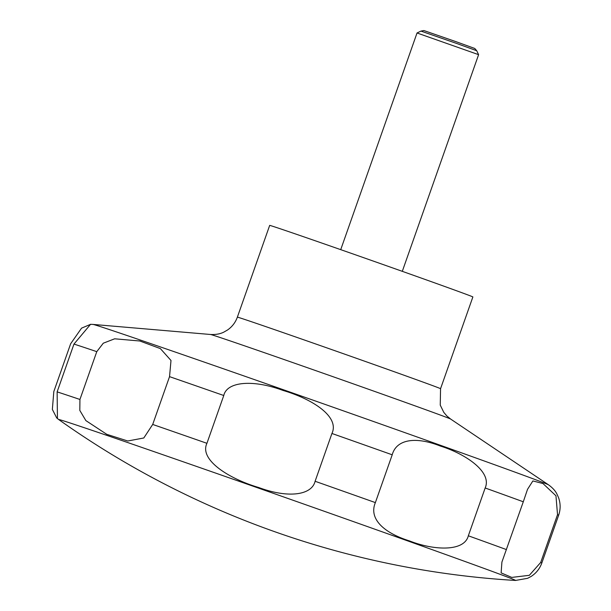 <?xml version="1.0" encoding="UTF-8"?>
<svg xmlns="http://www.w3.org/2000/svg" width="611" height="611" viewBox="0 0 611 611"><rect width="100%" height="100%" fill="white"/><g stroke="black" fill="none" stroke-linecap="round" stroke-linejoin="round"><path stroke-width="0.92" d="M472.868 296.954A107.712 0.748 -160.6 0 0 399.182 270.23A107.712 0.748 -160.6 0 0 284.879 230.332A107.712 0.748 -160.6 0 0 269.68 225.398L237.366 317.155A107.712 0.748 -160.6 0 1 252.564 322.089A107.712 0.748 -160.6 0 1 366.867 361.995A107.712 0.748 -160.6 0 1 440.554 388.711L472.868 296.954M402.298 271.337L478.604 54.669L417.03 32.979L420.971 31.092L456.333 43.343L476.717 50.728L478.604 54.662M114.669 338.8L139.843 341.007L160.38 348.606L170.996 360.475L169.537 376.643L152.704 424.446L143.799 437.98L127.76 440.997L106.749 434.314L85.861 420.597L79.812 410.409L79.934 399.464L96.775 351.653L103.297 343.199L114.669 338.8M223.771 395.508C226.857 381.508 253.091 379.286 283.015 390.437C313.122 399.304 339.8 416.916 331.933 433.474L315.1 481.277C311.793 495.193 288.354 498.545 258.72 487.517C229.049 478.825 198.972 459.831 206.93 443.311L223.771 395.508A261.118 1.825 -160.6 0 0 169.537 376.643M392.216 454.798C396.493 438.942 416.213 436.445 440.394 446.061C465.498 453.851 492.39 471.967 485.165 487.983L468.332 535.786C464.299 551.993 433.634 550.442 409.485 540.911C383.708 532.868 368.525 518.708 375.375 502.601L392.216 454.798A261.118 1.825 -160.6 0 0 331.933 433.474M523.291 501.784L527.53 489.319L532.884 480.933L542.973 483.545L555.957 495.781L557.53 514.661L540.697 562.464L529.325 575.318L511.766 577.41L501.119 572.889L501.914 562.059L523.291 501.784A261.118 1.825 -160.6 0 0 485.165 487.983M420.971 31.092L423.881 30.55L456.18 41.731L474.785 48.475L476.717 50.728M73.969 344.077L57.129 391.88L57.434 418.344L56.754 418L52.355 409.416L53.814 391.567L70.647 343.764L81.569 328.138L90.535 324.349L73.969 344.077A261.118 1.825 -160.6 0 1 96.775 351.653M92.895 430.625A242.2 1.688 -160.6 0 0 58.778 419.597A878.786 878.786 0 0 0 515.547 580.45A242.2 1.688 -160.6 0 0 352.593 521.305A242.2 1.688 -160.6 0 0 92.895 430.625M440.554 388.711L440.248 405.108L443.785 412.333L446.885 415.999L450.582 419.016A127.279 0.886 -160.6 0 0 361.979 386.931A127.279 0.886 -160.6 0 0 228.468 340.327A127.279 0.886 -160.6 0 0 210.558 334.492C215.866 334.729 220.311 333.927 223.901 332.086L227.62 329.94C232.211 326.702 235.456 322.44 237.366 317.155M450.582 419.016L548.51 484.821A241.544 1.688 -160.6 0 0 380.355 423.927A241.544 1.688 -160.6 0 0 126.989 335.492A241.544 1.688 -160.6 0 0 93.009 324.418L90.397 324.319M548.51 484.821C552.588 487.784 555.399 490.87 556.949 494.078L558.63 497.85C560.615 503.632 560.623 509.429 558.645 515.241A261.118 1.825 -160.6 0 0 557.53 514.661M515.547 580.45L527.621 578.304L531.196 576.402C536.221 573.141 539.757 568.688 541.804 563.044A261.118 1.825 -160.6 0 0 540.697 562.464M506.45 549.595A261.118 1.825 -160.6 0 0 468.332 535.786M375.375 502.601A261.118 1.825 -160.6 0 0 315.1 481.277M206.93 443.311A261.118 1.825 -160.6 0 0 152.704 424.446M79.934 399.464A261.118 1.825 -160.6 0 0 57.129 391.88M58.778 419.597L56.754 418M541.804 563.044L558.645 515.241M340.724 249.655L417.03 32.986M210.558 334.492L93.009 324.418"/></g></svg>
